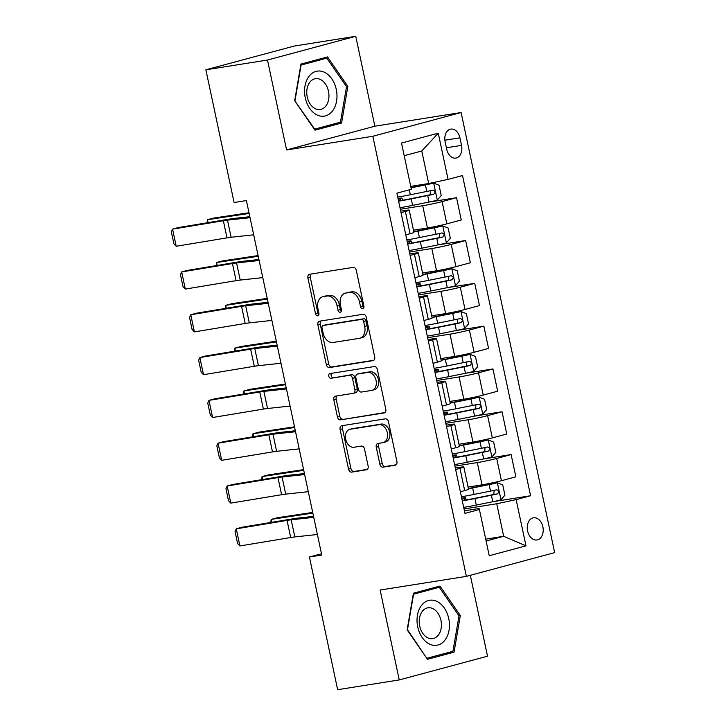 <?xml version="1.0" encoding="UTF-8"?>
<svg xmlns="http://www.w3.org/2000/svg" width="726" height="726" viewBox="0 0 726 726"><rect width="100%" height="100%" fill="white"/><g stroke="black" fill="none" stroke-linecap="round" stroke-linejoin="round"><path stroke-width="1.09" d="M362.691 308.704A2.405 1.706 -105.1 0 0 362.818 308.677A2.405 1.706 -105.1 0 0 363.88 306.082L356.294 270.362A3.439 2.441 -105.1 0 0 353.154 267.386L309.621 274.283A3.439 2.441 -105.1 0 0 309.439 274.319A3.439 2.441 -105.1 0 0 307.915 278.031L315.511 313.741A2.405 1.706 -105.1 0 0 317.707 315.828A2.405 1.706 -105.1 0 0 317.825 315.801A2.405 1.706 -105.1 0 0 318.895 313.205L317.915 308.586A11.017 7.814 -105.1 0 1 322.789 296.725A11.017 7.814 -105.1 0 1 323.369 296.598L326.99 296.026A11.017 7.814 -105.1 0 1 337.018 305.555L337.998 310.183A2.405 1.706 -105.1 0 0 340.195 312.262A2.405 1.706 -105.1 0 0 340.322 312.234A2.405 1.706 -105.1 0 0 341.392 309.648L340.403 305.02A11.017 7.814 -105.1 0 1 345.286 293.159A11.017 7.814 -105.1 0 1 345.857 293.041L349.487 292.46A11.017 7.814 -105.1 0 1 359.515 301.998L360.495 306.617A2.405 1.706 -105.1 0 0 362.691 308.704M542.866 526.831A11.217 7.886 81 0 0 533.474 517.801A11.217 7.886 81 0 0 527.593 530.942A11.217 7.886 81 0 0 536.986 539.962A11.217 7.886 81 0 0 542.866 526.831M379.861 464.177A3.439 2.441 -105.1 0 0 382.992 467.154L395.207 465.221A3.439 2.441 -105.1 0 0 395.389 465.185A3.439 2.441 -105.1 0 0 396.913 461.473L388.483 421.806A3.439 2.441 -105.1 0 0 385.352 418.829L341.81 425.726A3.439 2.441 -105.1 0 0 341.628 425.763A3.439 2.441 -105.1 0 0 340.104 429.474L348.544 469.141A3.439 2.441 -105.1 0 0 351.674 472.118L366.43 469.776A3.439 2.441 -105.1 0 0 366.603 469.74A3.439 2.441 -105.1 0 0 368.127 466.038L364.525 449.058A3.439 2.441 -105.1 0 0 361.385 446.082L354.07 447.243A9.202 6.534 -105.1 0 1 345.767 439.611A9.202 6.534 -105.1 0 1 349.769 429.356A9.202 6.534 -105.1 0 1 350.25 429.257L378.908 424.71A9.202 6.534 -105.1 0 1 387.212 432.342A9.202 6.534 -105.1 0 1 383.21 442.597A9.202 6.534 -105.1 0 1 382.729 442.697L377.956 443.459A3.439 2.441 -105.1 0 0 377.774 443.495A3.439 2.441 -105.1 0 0 376.25 447.198L379.861 464.177L382.248 463.533A3.439 2.441 -105.1 0 0 385.379 466.509L396.078 464.822M380.134 590.038L399.246 679.935L337.644 689.7L309.43 556.987L321.754 555.036L246.404 200.567L234.09 202.518L205.875 69.805L267.486 60.04L286.589 149.946L372.837 136.279L466.373 576.371L380.134 590.038M372.983 360.668A3.439 2.441 -105.1 0 0 373.164 360.631A3.439 2.441 -105.1 0 0 374.689 356.929L366.258 317.253A3.439 2.441 -105.1 0 0 363.127 314.276L319.585 321.182A3.439 2.441 -105.1 0 0 319.413 321.219A3.439 2.441 -105.1 0 0 317.888 324.921L326.319 364.588A3.439 2.441 -105.1 0 0 329.45 367.574L373.336 360.577M377.366 369.534L385.805 409.201A3.439 2.441 -105.1 0 1 384.272 412.903A3.439 2.441 -105.1 0 1 384.099 412.949L340.558 419.846A3.439 2.441 -105.1 0 1 337.427 416.869L333.824 399.89A3.439 2.441 -105.1 0 1 335.348 396.178A3.439 2.441 -105.1 0 1 335.521 396.142L353.181 393.347A3.439 2.441 -105.1 0 0 353.362 393.31A3.439 2.441 -105.1 0 0 354.887 389.599L352.491 378.337A3.439 2.441 -105.1 0 0 349.36 375.36L330.974 378.273A2.405 1.706 -105.1 0 1 328.805 376.277A2.405 1.706 -105.1 0 1 329.849 373.591A2.405 1.706 -105.1 0 1 329.976 373.563L374.235 366.557A3.439 2.441 -105.1 0 1 377.366 369.534M445.138 141.815L446.735 149.347A10.872 7.641 81 0 0 455.837 158.096A10.872 7.641 81 0 0 461.527 145.372L459.93 137.831A10.872 7.641 81 0 0 450.828 129.092A10.872 7.641 81 0 0 445.138 141.815M372.837 136.279L461.11 112.53L554.655 552.622L466.373 576.371M438.25 133.167L448.078 179.404L428.685 183.524L421.77 150.99L438.25 133.167L401.514 143.049L411.343 189.277L396.904 193.161L464.967 513.382L479.405 509.507L479.087 508.499L464.422 510.823M500.985 499.76L497.383 482.808L502.737 484.895L504.924 495.168L500.876 499.878A9.293 0.49 168 0 1 492.763 501.73L530.579 495.74L462.516 175.52L448.078 179.404M530.579 495.74L516.15 499.624L525.978 545.852L489.233 555.735L479.405 509.507M286.589 149.946L374.87 126.206L355.758 36.3L267.486 60.04M355.758 36.3L294.157 46.065L205.875 69.805M399.246 679.935L487.518 656.195L470.33 575.31M374.87 126.206L461.11 112.53M321.482 553.747L309.43 556.987M421.77 150.99L404.2 155.718M428.685 183.524L410.725 186.373M485.703 539.137L503.662 536.287L496.747 503.753L464.023 508.935M491.883 456.944L488.28 439.992L493.644 442.08L495.822 452.352L491.783 457.062A9.293 0.49 168 0 1 483.67 458.923L511.131 454.567L515.859 476.828L501.43 480.712A14.021 0.744 168 0 1 482.028 484.841L468.088 487.055M511.131 454.567L496.702 458.451A14.021 0.744 168 0 1 477.3 462.58L454.921 466.128M482.781 414.138L479.178 397.186L484.541 399.273L486.729 409.546L482.681 414.256A9.293 0.49 168 0 1 474.568 416.107L502.029 411.76L506.766 434.021L492.328 437.905A14.021 0.744 168 0 1 472.935 442.034L458.986 444.239M502.029 411.76L487.6 415.644A14.021 0.744 168 0 1 468.197 419.773L445.828 423.312M473.679 371.322L470.076 354.37L475.439 356.457L477.626 366.739L473.579 371.44A9.293 0.49 168 0 1 465.466 373.3L492.936 368.944L497.664 391.205L483.235 395.089A14.021 0.744 168 0 1 463.832 399.218L449.884 401.433M492.936 368.944L478.498 372.828A14.021 0.744 168 0 1 459.095 376.957L436.725 380.506M464.586 328.515L460.983 311.563L466.346 313.65L468.524 323.923L464.477 328.633A9.293 0.49 168 0 1 456.364 330.493L483.834 326.137L488.562 348.398L474.132 352.282A14.021 0.744 168 0 1 454.73 356.412L440.782 358.617M483.834 326.137L469.395 330.021A14.021 0.744 168 0 1 450.002 334.151L427.623 337.69M455.483 285.708L451.881 268.756L457.244 270.843L459.422 281.116L455.383 285.826A9.293 0.49 168 0 1 447.27 287.678L474.731 283.331L479.469 305.592L465.03 309.467A14.021 0.744 168 0 1 445.628 313.596L431.689 315.81M474.731 283.331L460.302 287.206A14.021 0.744 168 0 1 440.9 291.335L418.53 294.883M446.381 242.892L442.778 225.94L448.142 228.028L450.329 238.3L446.281 243.01A9.293 0.49 168 0 1 438.168 244.871L465.638 240.515L470.366 262.776L455.928 266.66A14.021 0.744 168 0 1 436.535 270.789L422.586 273.003M465.638 240.515L451.2 244.399A14.021 0.744 168 0 1 431.798 248.528L409.428 252.076M437.288 200.086L433.685 183.133L439.039 185.221L441.226 195.494L437.179 200.204A9.293 0.49 168 0 1 429.066 202.055L456.536 197.708L461.264 219.969L446.835 223.853A14.021 0.744 168 0 1 427.433 227.982L413.484 230.187M456.536 197.708L442.098 201.592A14.021 0.744 168 0 1 422.704 205.721L400.325 209.26M486.102 541.006L503.662 536.287L525.978 545.852M400.725 211.148L405.044 210.467A14.021 0.744 168 0 1 409.219 210.113A14.021 0.744 168 0 1 405.362 211.475L401.042 212.627M409.827 253.964L414.147 253.274A14.021 0.744 168 0 1 418.321 252.929A14.021 0.744 168 0 1 414.455 254.281L410.145 255.443M418.929 296.771L423.24 296.09A14.021 0.744 168 0 1 427.423 295.736A14.021 0.744 168 0 1 423.557 297.088L419.238 298.25M428.031 339.577L432.342 338.897A14.021 0.744 168 0 1 436.517 338.552A14.021 0.744 168 0 1 432.66 339.904L428.34 341.066M437.125 382.393L441.444 381.704A14.021 0.744 168 0 1 445.619 381.359A14.021 0.744 168 0 1 441.753 382.711L437.442 383.873M446.227 425.2L450.547 424.519A14.021 0.744 168 0 1 454.721 424.165A14.021 0.744 168 0 1 450.855 425.527L446.544 426.679M455.329 468.016L459.64 467.326A14.021 0.744 168 0 1 463.814 466.981A14.021 0.744 168 0 1 459.957 468.334L455.638 469.495M409.219 210.113L413.956 232.374A14.021 0.744 168 0 1 410.09 233.736L405.77 234.888M418.321 252.929L423.049 275.19A14.021 0.744 168 0 1 419.192 276.542L414.873 277.704M427.423 295.736L432.151 317.997A14.021 0.744 168 0 1 428.286 319.349L423.975 320.511M436.517 338.552L441.254 360.813A14.021 0.744 168 0 1 437.388 362.165L433.077 363.327M445.619 381.359L450.347 403.62A14.021 0.744 168 0 1 446.49 404.972L442.17 406.133M454.721 424.165L459.449 446.426A14.021 0.744 168 0 1 455.592 447.788L451.273 448.94M463.814 466.981L468.551 489.242A14.021 0.744 168 0 1 464.685 490.594L460.375 491.756M496.747 503.753L516.15 499.624M294.683 100.696L314.993 130.172L341.583 123.021L347.854 86.403L327.535 56.927L300.945 64.079L294.683 100.696M454.049 652.166L460.32 615.539L440.001 586.063L413.421 593.215L407.15 629.841L427.469 659.308L454.049 652.166L443.731 653.799M346.474 86.621L347.854 86.403M331.256 124.663L341.583 123.021M426.806 658.346L407.486 629.696L413.557 594.204L439.312 587.28L459.004 615.839L452.933 651.322L426.779 658.31M458.941 615.757L460.32 615.539M363.817 307.633A2.405 1.706 -105.1 0 1 362.882 305.973L361.902 301.354A11.017 7.814 -105.1 0 0 351.874 291.825L349.487 292.46M345.286 293.159L347.672 292.514A11.017 7.814 -105.1 0 1 348.244 292.397L351.874 291.825M322.789 296.725L325.175 296.081A11.017 7.814 -105.1 0 1 325.756 295.963L329.377 295.382A11.017 7.814 -105.1 0 1 339.405 304.92L340.385 309.539A2.405 1.706 -105.1 0 0 341.32 311.2M311.136 274.038A3.439 2.441 -105.1 0 0 310.301 277.386L317.897 313.106A2.405 1.706 -105.1 0 0 318.832 314.766M321.11 320.937A3.439 2.441 -105.1 0 0 320.275 324.277L328.706 363.953A3.439 2.441 -105.1 0 0 331.836 366.929L373.854 360.268M363.662 321.491A2.405 1.706 -105.1 0 0 361.466 319.404L323.251 325.466A2.405 1.706 -105.1 0 0 323.124 325.493A2.405 1.706 -105.1 0 0 322.054 328.088L323.097 332.962A11.017 7.814 -105.1 0 0 333.116 342.49L359.243 338.352A11.017 7.814 -105.1 0 0 359.815 338.225A11.017 7.814 -105.1 0 0 364.697 326.364L363.662 321.491L366.04 320.847A2.405 1.706 -105.1 0 0 363.853 318.768L361.466 319.404M325.384 324.885A2.405 1.706 -105.1 0 1 325.511 324.849A2.405 1.706 -105.1 0 1 325.638 324.821L363.853 318.768M359.815 338.225L362.201 337.59A11.017 7.814 -105.1 0 0 367.084 325.72L364.697 326.364M366.04 320.847L367.084 325.72M384.971 412.54L340.558 419.846M337.036 395.906A3.439 2.441 -105.1 0 0 336.202 399.246L339.813 416.225A3.439 2.441 -105.1 0 0 342.944 419.201M355.568 392.702A3.439 2.441 -105.1 0 0 355.749 392.666A3.439 2.441 -105.1 0 0 357.274 388.964L354.878 377.701A3.439 2.441 -105.1 0 0 351.747 374.716L330.974 378.273M331.646 373.3A2.405 1.706 -105.1 0 0 331.328 376.086A2.405 1.706 -105.1 0 0 333.361 377.629M371.503 390.443A9.202 6.534 -105.1 0 0 371.984 390.343A9.202 6.534 -105.1 0 0 375.986 380.088A9.202 6.534 -105.1 0 0 367.683 372.456L357.582 374.053A3.439 2.441 -105.1 0 0 357.401 374.099A3.439 2.441 -105.1 0 0 355.876 377.801L358.272 389.063A3.439 2.441 -105.1 0 0 361.403 392.04L371.503 390.443M371.984 390.343L374.371 389.699A9.202 6.534 -105.1 0 0 378.373 379.444A9.202 6.534 -105.1 0 0 370.06 371.812L367.683 372.456M359.615 373.509A3.439 2.441 -105.1 0 1 359.787 373.454A3.439 2.441 -105.1 0 1 359.969 373.418L370.06 371.812M379.471 443.214A3.439 2.441 -105.1 0 0 378.636 446.563L382.248 463.533M383.21 442.597L385.597 441.952A9.202 6.534 -105.1 0 0 389.599 431.698A9.202 6.534 -105.1 0 0 381.295 424.075L378.908 424.71M349.769 429.356L352.155 428.712A9.202 6.534 -105.1 0 1 352.636 428.612L381.295 424.075M343.325 425.49A3.439 2.441 -105.1 0 0 342.49 428.83L350.921 468.497A3.439 2.441 -105.1 0 0 354.061 471.473L367.292 469.377M433.685 183.133L433.54 183.079A9.293 0.49 168 0 1 425.427 184.93L411.034 187.834M433.54 183.079L410.98 187.598M249 212.763L213.871 218.036L207.482 219.706L249.145 213.444M398.61 201.193A26.826 1.416 -12 0 0 411.225 198.87L427.687 195.548L429.066 202.055L412.604 205.376A26.826 1.416 168 0 1 399.999 207.7M427.687 195.548A9.293 0.49 -12 0 0 433.703 194.223C435.654 192.299 435.364 190.929 432.832 190.112A9.293 0.49 168 0 1 426.815 191.446L410.344 194.759A26.826 1.416 168 0 1 397.739 197.082M398.039 198.479L398.166 198.461A12.796 0.681 168 0 1 401.977 198.144A12.796 0.681 168 0 1 400.462 198.797L398.247 199.496M430.409 190.675L430.164 194.786L412.059 198.452A22.261 1.18 168 0 1 398.538 200.839M207.101 222.8L207.482 219.706L208.099 222.637M253.692 234.816L231.122 237.257A17.533 0.926 -12 0 0 226.993 237.856L176.209 246.268L172.57 229.144L171.345 231.821L173.895 243.809L176.209 246.268M250.053 217.691L227.483 220.132A17.533 0.926 -12 0 0 223.354 220.731L172.57 229.144L178.07 227.61L228.862 219.198A26.299 1.388 168 0 1 235.052 218.308L249.844 216.702M442.778 225.94L442.642 225.886A9.293 0.49 168 0 1 434.529 227.746L418.067 231.059A26.826 1.416 168 0 1 413.847 231.893M442.642 225.886L418.902 230.641A22.261 1.18 168 0 1 413.793 231.63M258.102 255.57L222.973 260.843L216.575 262.513L258.247 256.26M407.713 244.009A26.826 1.416 -12 0 0 420.318 241.676L436.789 238.364L438.168 244.871L421.706 248.183A26.826 1.416 168 0 1 409.092 250.515M436.789 238.364A9.293 0.49 -12 0 0 442.806 237.039C444.757 235.106 444.466 233.736 441.934 232.928A9.293 0.49 168 0 1 435.909 234.253L419.446 237.565A26.826 1.416 168 0 1 406.841 239.898M407.132 241.295L407.268 241.268A12.796 0.681 168 0 1 411.079 240.95A12.796 0.681 168 0 1 409.555 241.613L407.35 242.302M439.502 233.491L439.257 237.593L421.162 241.259A22.261 1.18 168 0 1 407.64 243.655M216.194 265.616L216.575 262.513L217.201 265.444M451.881 268.756L451.744 268.702A9.293 0.49 168 0 1 443.631 270.553L427.16 273.874A26.826 1.416 168 0 1 422.949 274.7M451.744 268.702L428.004 273.448A22.261 1.18 168 0 1 422.895 274.446M267.204 298.377L232.075 303.659L225.677 305.328L267.35 299.067M416.815 286.815A26.826 1.416 -12 0 0 429.42 284.492L445.882 281.171L447.27 287.678L430.799 290.999A26.826 1.416 168 0 1 418.194 293.322M445.882 281.171A9.293 0.49 -12 0 0 451.908 279.846C453.859 277.922 453.568 276.552 451.027 275.735A9.293 0.49 168 0 1 445.011 277.06L428.549 280.381A26.826 1.416 168 0 1 415.934 282.704M416.234 284.102L416.361 284.084A12.796 0.681 168 0 1 420.173 283.766A12.796 0.681 168 0 1 418.657 284.42L416.452 285.109M448.604 276.297L448.359 280.408L430.255 284.066A22.261 1.18 168 0 1 416.733 286.461M225.296 308.423L225.677 305.328L226.303 308.26M460.983 311.563L460.838 311.508A9.293 0.49 168 0 1 452.725 313.369L436.262 316.681A26.826 1.416 168 0 1 432.052 317.507M460.838 311.508L437.097 316.264A22.261 1.18 168 0 1 431.997 317.253M276.297 341.193L241.168 346.465L234.779 348.135L276.443 341.882M425.908 329.622A26.826 1.416 -12 0 0 438.522 327.299L454.984 323.987L456.364 330.493L439.902 333.806A26.826 1.416 168 0 1 427.296 336.129M454.984 323.987A9.293 0.49 -12 0 0 461.001 322.653C462.952 320.729 462.662 319.358 460.13 318.542A9.293 0.49 168 0 1 454.113 319.876L437.651 323.188A26.826 1.416 168 0 1 425.037 325.52M425.336 326.909L425.463 326.891A12.796 0.681 168 0 1 429.275 326.573A12.796 0.681 168 0 1 427.759 327.235L425.545 327.925M457.707 319.113L457.462 323.215L439.357 326.881A22.261 1.18 168 0 1 425.835 329.268M234.398 351.239L234.779 348.135L235.405 351.066M262.785 277.622L240.224 280.073A17.533 0.926 -12 0 0 236.095 280.663L185.311 289.075L181.672 271.951L180.447 274.628L182.997 286.616L185.311 289.075M259.146 260.498L236.576 262.948A17.533 0.926 -12 0 0 232.456 263.538L181.672 271.951L187.172 270.426L237.965 262.004A26.299 1.388 168 0 1 244.145 261.115L258.937 259.518M271.887 320.429L249.317 322.879A17.533 0.926 -12 0 0 245.197 323.469L194.405 331.891L190.766 314.766L189.55 317.444L192.091 329.432L194.405 331.891M268.248 303.314L245.678 305.755A17.533 0.926 -12 0 0 241.558 306.345L190.766 314.766L196.274 313.233L247.058 304.82A26.299 1.388 168 0 1 253.247 303.931L268.039 302.325M280.989 363.245L258.42 365.686A17.533 0.926 -12 0 0 254.291 366.285L203.507 374.698L199.868 357.573L198.643 360.25L201.193 372.238L203.507 374.698M277.35 346.12L254.781 348.562A17.533 0.926 -12 0 0 250.651 349.161L199.868 357.573L205.376 356.049L256.16 347.627A26.299 1.388 168 0 1 262.349 346.738L277.141 345.14M470.076 354.37L469.94 354.324A9.293 0.49 168 0 1 461.827 356.176L445.365 359.488A26.826 1.416 168 0 1 441.145 360.323M469.94 354.324L446.2 359.071A22.261 1.18 168 0 1 441.09 360.069M285.4 384L250.27 389.272L243.882 390.942L285.545 384.689M435.01 372.438A26.826 1.416 -12 0 0 447.624 370.106L464.086 366.793L465.466 373.3L449.004 376.613A26.826 1.416 168 0 1 436.39 378.945M464.086 366.793A9.293 0.49 -12 0 0 470.103 365.468C472.054 363.535 471.764 362.174 469.232 361.357A9.293 0.49 168 0 1 463.206 362.682L446.744 366.004A26.826 1.416 168 0 1 434.139 368.327M434.429 369.725L434.565 369.697A12.796 0.681 168 0 1 438.377 369.38A12.796 0.681 168 0 1 436.861 370.042L434.647 370.732M466.809 361.92L466.555 366.031L448.459 369.688A22.261 1.18 168 0 1 434.938 372.084M243.491 394.046L243.882 390.942L244.499 393.882M290.091 406.052L267.522 408.502A17.533 0.926 -12 0 0 263.393 409.092L212.609 417.514L208.97 400.389L207.745 403.057L210.295 415.045L212.609 417.514M286.443 388.927L263.883 391.378A17.533 0.926 -12 0 0 259.754 391.967L208.97 400.389L214.469 398.855L265.262 390.443A26.299 1.388 168 0 1 271.442 389.553L286.235 387.947M332.626 110.824A22.787 16.017 81 0 0 331.836 78.889A22.787 16.017 81 0 0 308.922 76.439A22.787 16.017 81 0 0 309.712 108.374A22.787 16.017 81 0 0 332.626 110.824M325.974 105.86A15.6 10.963 81 0 0 327.48 87.91A15.6 10.963 81 0 0 315.411 78.68A15.6 10.963 81 0 0 309.739 82.319A15.6 10.963 81 0 0 308.223 100.27A15.6 10.963 81 0 0 320.302 109.499A15.6 10.963 81 0 0 325.974 105.86M295.01 100.56L301.09 65.068L326.845 58.144L346.529 86.703L340.458 122.186L314.703 129.119L294.692 100.605M317.507 59.623L326.845 58.144M417.731 626.937A22.787 16.017 81 0 0 437.978 645.024A22.787 16.017 81 0 0 448.75 618.597A22.787 16.017 81 0 0 428.512 600.502A22.787 16.017 81 0 0 417.731 626.937M419.71 626.084A15.6 10.963 81 0 0 432.769 638.635A15.6 10.963 81 0 0 440.945 620.376A15.6 10.963 81 0 0 427.886 607.816A15.6 10.963 81 0 0 419.71 626.084M429.974 588.759L439.312 587.28M479.178 397.186L479.042 397.131A9.293 0.49 168 0 1 470.929 398.991L454.467 402.304A26.826 1.416 168 0 1 450.247 403.13M479.042 397.131L455.302 401.886A22.261 1.18 168 0 1 450.193 402.876M294.502 426.815L259.373 432.088L252.975 433.758L294.647 427.496M444.112 415.245A26.826 1.416 -12 0 0 456.718 412.922L473.18 409.6L474.568 416.107L458.106 419.428A26.826 1.416 168 0 1 445.492 421.752M473.18 409.6A9.293 0.49 -12 0 0 479.205 408.275C481.157 406.351 480.866 404.981 478.334 404.164A9.293 0.49 168 0 1 472.308 405.498L455.846 408.811A26.826 1.416 168 0 1 443.241 411.134M443.532 412.531L443.668 412.513A12.796 0.681 168 0 1 447.47 412.196A12.796 0.681 168 0 1 445.955 412.849L443.749 413.548M475.902 404.727L475.657 408.838L457.552 412.504A22.261 1.18 168 0 1 444.031 414.891M252.594 436.852L252.975 433.758L253.601 436.689M299.185 448.868L276.615 451.309A17.533 0.926 -12 0 0 272.495 451.908L221.702 460.32L218.063 443.196L216.847 445.873L219.397 457.861L221.702 460.32M295.546 431.743L272.976 434.184A17.533 0.926 -12 0 0 268.856 434.783L218.063 443.196L223.572 441.662L274.355 433.25A26.299 1.388 168 0 1 280.545 432.36L295.337 430.754M488.28 439.992L488.144 439.938A9.293 0.49 168 0 1 480.022 441.798L463.56 445.111A26.826 1.416 168 0 1 459.349 445.945M488.144 439.938L464.395 444.693A22.261 1.18 168 0 1 459.295 445.682M303.595 469.622L268.475 474.895L262.077 476.565L303.749 470.312M453.205 458.061A26.826 1.416 -12 0 0 465.82 455.728L482.282 452.416L483.67 458.923L467.199 462.235A26.826 1.416 168 0 1 454.594 464.567M482.282 452.416A9.293 0.49 -12 0 0 488.308 451.091C490.259 449.158 489.959 447.788 487.427 446.98A9.293 0.49 168 0 1 481.411 448.305L464.949 451.617A26.826 1.416 168 0 1 452.334 453.95M452.634 455.347L452.761 455.32A12.796 0.681 168 0 1 456.572 455.002A12.796 0.681 168 0 1 455.057 455.665L452.852 456.355M485.004 447.543L484.759 451.645L466.655 455.311A22.261 1.18 168 0 1 453.133 457.707M261.696 479.668L262.077 476.565L262.703 479.496M308.287 491.674L285.717 494.125A17.533 0.926 -12 0 0 281.597 494.715L230.804 503.127L227.165 486.003L225.949 488.68L228.49 500.668L230.804 503.127M304.648 474.55L282.078 477A17.533 0.926 -12 0 0 277.958 477.59L227.165 486.003L232.674 484.478L283.458 476.056A26.299 1.388 168 0 1 289.647 475.167L304.439 473.57M497.383 482.808L497.237 482.754A9.293 0.49 168 0 1 489.124 484.605L472.662 487.926A26.826 1.416 168 0 1 468.442 488.752M497.237 482.754L473.497 487.509A22.261 1.18 168 0 1 468.388 488.498M312.697 512.429L277.568 517.711L271.179 519.38L312.842 513.119M462.308 500.867A26.826 1.416 -12 0 0 474.922 498.544L491.384 495.223L492.763 501.73L476.301 505.051A26.826 1.416 168 0 1 463.696 507.374M491.384 495.223A9.293 0.49 -12 0 0 497.401 493.898C499.352 491.974 499.061 490.604 496.53 489.787A9.293 0.49 168 0 1 490.513 491.112L474.042 494.433A26.826 1.416 168 0 1 461.437 496.756M461.736 498.154L461.863 498.136A12.796 0.681 168 0 1 465.675 497.818A12.796 0.681 168 0 1 464.159 498.472L461.945 499.17M494.107 490.349L493.862 494.46L475.757 498.118A22.261 1.18 168 0 1 462.235 500.513M270.798 522.475L271.179 519.38L271.796 522.312M317.389 534.49L294.82 536.931A17.533 0.926 -12 0 0 290.69 537.521L239.907 545.943L236.268 528.818L235.042 531.496L237.593 543.484L239.907 545.943M313.75 517.366L291.18 519.807A17.533 0.926 -12 0 0 287.051 520.397L236.268 528.818L241.767 527.285L292.56 518.872A26.299 1.388 168 0 1 298.749 517.983L313.541 516.377M482.028 484.841L477.3 462.58M472.935 442.034L468.197 419.773M463.832 399.218L459.095 376.957M454.73 356.412L450.002 334.151M445.628 313.596L440.9 291.335M436.535 270.789L431.798 248.528M427.433 227.982L422.704 205.721M410.09 233.736L405.362 211.475M446.835 223.853L442.098 201.592M455.928 266.66L451.2 244.399M419.192 276.542L414.455 254.281M465.03 309.467L460.302 287.206M428.286 319.349L423.557 297.088M474.132 352.282L469.395 330.021M437.388 362.165L432.66 339.904M483.235 395.089L478.498 372.828M446.49 404.972L441.753 382.711M492.328 437.905L487.6 415.644M455.592 447.788L450.855 425.527M501.43 480.712L496.702 458.451M464.685 490.594L459.957 468.334M444.884 140.218L459.93 137.831M446.399 147.768L461.527 145.372M361.902 301.354L359.515 301.998M348.244 292.397L345.857 293.041M340.385 309.539L337.998 310.183M339.405 304.92L337.018 305.555M329.377 295.382L326.99 296.026M325.756 295.963L323.369 296.598M317.897 313.106L315.511 313.741M310.301 277.386L307.915 278.031M362.882 305.973L360.495 306.617M331.836 366.929L329.45 367.574M328.706 363.953L326.319 364.588M320.275 324.277L317.888 324.921M325.638 324.821L323.251 325.466M339.813 416.225L337.427 416.869M336.202 399.246L333.824 399.89M357.274 388.964L354.887 389.599M354.878 377.701L352.491 378.337M351.747 374.716L349.36 375.36M359.969 373.418L357.582 374.053M378.636 446.563L376.25 447.198M352.636 428.612L350.25 429.257M354.061 471.473L351.674 472.118M350.921 468.497L348.544 469.141M342.49 428.83L340.104 429.474M385.379 466.509L382.992 467.154M410.344 194.759L409.301 189.831M400.462 198.797L400.825 200.503M412.604 205.376L411.225 198.87M426.815 191.446L425.427 184.93M430.164 194.786L433.703 194.223M231.122 237.257L227.483 220.132M226.993 237.856L223.354 220.731M419.446 237.565L418.067 231.059M409.555 241.613L409.918 243.31M421.706 248.183L420.318 241.676M435.909 234.253L434.529 227.746M439.257 237.593L442.806 237.039M428.549 280.381L427.16 273.874M418.657 284.42L419.02 286.126M430.799 290.999L429.42 284.492M445.011 277.06L443.631 270.553M448.359 280.408L451.908 279.846M437.651 323.188L436.262 316.681M427.759 327.235L428.122 328.932M439.902 333.806L438.522 327.299M454.113 319.876L452.725 313.369M457.462 323.215L461.001 322.653M240.224 280.073L236.576 262.948M236.095 280.663L232.456 263.538M249.317 322.879L245.678 305.755M245.197 323.469L241.558 306.345M258.42 365.686L254.781 348.562M254.291 366.285L250.651 349.161M446.744 366.004L445.365 359.488M436.861 370.042L437.224 371.748M449.004 376.613L447.624 370.106M463.206 362.682L461.827 356.176M466.555 366.031L470.103 365.468M267.522 408.502L263.883 391.378M263.393 409.092L259.754 391.967M455.846 408.811L454.467 402.304M445.955 412.849L446.318 414.555M458.106 419.428L456.718 412.922M472.308 405.498L470.929 398.991M475.657 408.838L479.205 408.275M276.615 451.309L272.976 434.184M272.495 451.908L268.856 434.783M464.949 451.617L463.56 445.111M455.057 455.665L455.42 457.362M467.199 462.235L465.82 455.728M481.411 448.305L480.022 441.798M484.759 451.645L488.308 451.091M285.717 494.125L282.078 477M281.597 494.715L277.958 477.59M474.042 494.433L472.662 487.926M464.159 498.472L464.522 500.178M476.301 505.051L474.922 498.544M490.513 491.112L489.124 484.605M493.862 494.46L497.401 493.898M294.82 536.931L291.18 519.807M290.69 537.521L287.051 520.397M325.511 324.849L323.124 325.493M355.749 392.666L353.362 393.31M359.787 373.454L357.401 374.099M402.422 200.24L401.977 198.144M411.524 243.056L411.079 240.95M420.626 285.863L420.173 283.766M429.719 328.678L429.275 326.573M438.822 371.485L438.377 369.38M447.924 414.292L447.47 412.196M457.017 457.108L456.572 455.002M466.119 499.915L465.675 497.818"/></g></svg>

